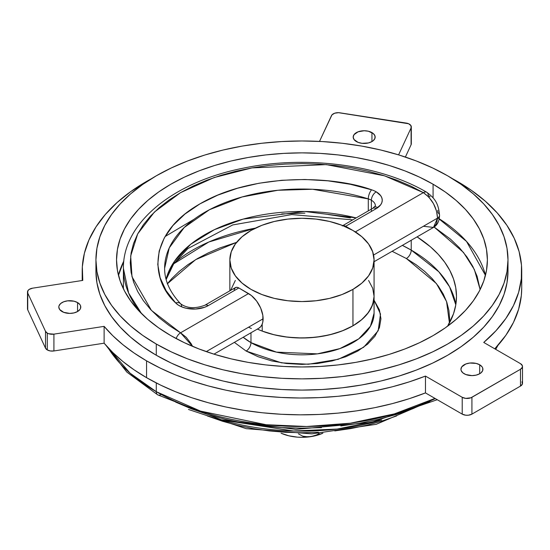 <?xml version="1.0" encoding="UTF-8"?>
<svg xmlns="http://www.w3.org/2000/svg" width="550" height="550" viewBox="0 0 550 550"><rect width="100%" height="100%" fill="white"/><g stroke="black" fill="none" stroke-linecap="round" stroke-linejoin="round"><path stroke-width="0.82" d="M27.562 308.316L27.734 309.856L45.506 348.157L47.286 349.938L50.366 350.962L53.921 350.962L104.122 343.193L112.819 352.557L122.836 361.467L134.118 369.854L146.568 377.678L160.552 385.082L175.594 391.765L191.579 397.671L208.388 402.758L225.892 406.993L243.966 410.341L262.467 412.775L281.27 414.274L300.224 414.831L319.192 414.446L338.03 413.119L356.599 410.857L374.756 407.674L392.377 403.604L409.324 398.668L425.466 392.906L462.213 414.123L465.733 415.209L468.414 415.209L471.928 414.123L520.486 386.086L520.486 369.263A6.868 3.967 180 0 0 522.5 366.458A6.868 3.967 180 0 0 520.486 363.66L483.739 342.444A219.759 126.878 180 0 0 521.723 271.136A219.759 126.878 180 0 0 452.348 178.619L471.302 190.266L485.334 201.204L497.248 212.946L506.921 225.363L514.236 238.301L519.111 251.618L521.482 265.155L521.331 278.768L518.65 292.291L513.48 305.566L505.876 318.45L495.921 330.791L483.739 342.444L520.486 363.66L522.369 365.688L522.369 367.235L520.486 369.263L470.889 397.794L465.733 398.386L462.213 397.299L425.466 376.083L409.324 381.844L392.377 386.781L374.756 390.851L356.599 394.034L338.03 396.296L319.192 397.623L300.224 398.014L281.27 397.451L262.467 395.952L243.966 393.518L225.892 390.17L208.388 385.942L191.579 380.848L175.594 374.942L160.552 368.259L146.568 360.855L134.118 353.038L122.836 344.644L112.819 335.734L104.122 326.37L104.122 343.193A219.759 126.878 0 0 0 146.568 377.678L146.568 360.855A219.759 126.878 180 0 1 104.122 326.37L53.921 334.139L48.709 333.74L47.286 333.114L45.506 331.334L45.506 348.157A6.868 3.967 0 0 0 47.286 349.938L47.286 333.114A6.868 3.967 180 0 1 45.506 331.334L27.734 293.033L27.864 290.737L29.205 289.396L32.587 288.179L82.789 280.418L82.328 266.805L84.398 253.248L88.969 239.896L95.989 226.903L105.38 214.417L117.033 202.593L130.817 191.544L151.58 178.619A219.759 126.878 180 0 0 82.204 271.136L82.204 280.507M371.944 132.605L371.944 141.577L373.312 140.614L374.949 138.332L374.949 135.857L373.312 133.567L368.383 131.23L364.176 130.749L358.071 131.814L354.021 134.667L353.189 137.094A10.986 6.346 180 0 1 359.968 131.23A10.986 6.346 180 0 1 371.944 132.605A10.986 6.346 180 0 1 375.162 137.094A10.986 6.346 180 0 1 368.383 142.952A10.986 6.346 180 0 1 356.407 141.577A10.986 6.346 180 0 1 353.189 137.094L354.021 139.521L358.071 142.368L362.031 143.316L368.383 142.952L371.944 141.577L371.944 132.605M77.557 302.569L77.557 311.541L79.942 309.485L80.568 308.289L80.568 305.814L79.942 304.624L77.557 302.569L73.996 301.194L67.643 300.829L63.683 301.778L60.651 303.531L59.015 305.814L58.802 307.051A10.986 6.346 180 0 1 65.588 301.194A10.986 6.346 180 0 1 77.557 302.569A10.986 6.346 180 0 1 80.774 307.051A10.986 6.346 180 0 1 73.996 312.916A10.986 6.346 180 0 1 62.019 311.541A10.986 6.346 180 0 1 58.802 307.051L59.641 309.485L63.683 312.331L69.788 313.397L73.996 312.916L77.557 311.541L77.557 302.569M479.696 364.781L479.696 373.752L481.064 372.79L482.707 370.501L482.707 368.026L482.082 366.836L479.696 364.781L476.135 363.406L469.783 363.041L465.822 363.99L461.773 366.836L460.941 369.263A10.986 6.346 180 0 1 467.72 363.406A10.986 6.346 180 0 1 479.696 364.781A10.986 6.346 180 0 1 482.914 369.263A10.986 6.346 180 0 1 476.135 375.127A10.986 6.346 180 0 1 464.159 373.752A10.986 6.346 180 0 1 460.941 369.263L461.147 370.501L462.791 372.79L465.822 374.536L471.928 375.609L476.135 375.127L479.696 373.752L479.696 364.781M123.819 261.058A185.426 107.051 0 0 0 118.47 275.344L123.86 260.975M411.228 250.113A154.522 89.21 0 0 0 402.359 245.376L411.228 250.113A6.868 3.967 -60 0 1 406.368 258.521L392.116 251.288L406.368 258.521L416.103 264.722L424.731 271.439L432.183 278.616L438.377 286.179L443.259 294.058L446.779 302.17L448.903 310.447L449.618 318.801L449.439 323.008L446.566 301.565L436.397 283.546L406.368 258.521A6.868 3.967 120 0 0 411.228 250.113L438.831 271.782L449.591 286.839L455.799 304.782A154.522 89.21 0 0 0 411.228 250.113L411.228 240.254L411.228 250.113M172.219 264.743L208.787 242.028L255.42 228.126A154.522 89.21 0 0 0 174.254 262.969M167.468 283.621L171.744 278.616L179.197 271.439L187.825 264.722L197.56 258.521L208.292 252.904L219.931 247.919L236.576 242.364L195.607 259.669L167.276 283.869M250.972 342.629A6.868 3.967 -60 0 1 246.118 351.044L234.355 342.368L246.118 351.044A6.868 3.967 120 0 0 250.972 342.629A72.112 41.635 0 0 0 329.56 351.656A72.112 41.635 0 0 0 374.076 313.191L370.432 326.253L358.744 338.855L339.914 348.59L317.384 353.863L276.403 352.124L250.972 342.629L250.972 332.778L250.972 342.629L243.162 337.288A72.112 41.635 0 0 0 250.972 342.629M368.582 280.438L372.687 288.248L374.076 296.368A72.112 41.635 180 0 1 333.458 333.822A72.112 41.635 180 0 1 257.366 329.086L261.903 330.983L274.368 334.833L287.897 337.205L301.964 338.002L316.03 337.205L329.56 334.833L342.024 330.983L352.956 325.806A72.112 41.635 0 0 0 374.076 296.368L372.687 304.494L368.582 312.304L361.921 319.502L352.956 325.806L352.956 289.362L352.956 325.806L343.523 330.392L332.874 333.981L321.324 336.476L309.21 337.789L296.883 337.899L284.707 336.793L273.034 334.503L262.206 331.1A72.112 41.635 0 0 0 352.956 325.806L360.896 320.361L367.111 314.215L371.422 307.546L373.711 300.554L374.076 296.223M381.776 420.007L337.171 429.055L293.535 431.001L222.152 420.007A175.12 101.104 0 0 0 381.776 420.007M496.086 347.435L495.103 349.002A206.03 118.951 0 0 0 496.086 347.435M435.002 398.413L394.371 413.896L350.329 423.211L306.604 426.504L266.09 424.717L200.509 411.111L156.282 391.696A6.868 3.967 120 0 0 157.706 394.838A6.868 3.967 -60 0 1 156.282 391.696A206.03 118.951 0 0 0 435.002 398.413M156.282 382.951L156.282 391.696L156.282 382.951M95.934 271.129L96.931 282.796L99.894 294.346L104.809 305.669L111.623 316.656L120.264 327.209L130.659 337.219L142.704 346.596L156.282 355.245L156.282 344.032A206.03 118.951 180 0 1 95.934 259.923A206.03 118.951 180 0 1 223.121 150.026A206.03 118.951 180 0 1 447.645 175.814L461.223 184.463L473.268 193.841L483.663 203.851L492.305 214.404L499.118 225.397L504.034 236.72L506.997 248.263L507.994 259.923L506.997 271.583L504.034 283.126L499.118 294.449L492.305 305.442L483.663 315.996L473.268 326.006L461.223 335.383L447.645 344.032L432.664 351.869L416.426 358.827L399.087 364.829L380.806 369.82L361.769 373.752L342.155 376.585L322.156 378.297L301.964 378.874L281.772 378.297L261.772 376.585L242.158 373.752L223.121 369.82L204.841 364.829L187.502 358.827L171.263 351.869L156.282 344.032L142.704 335.383L130.659 326.006L120.264 315.996L111.623 305.442L104.809 294.449L99.894 283.126L96.931 271.583L95.934 259.923L96.931 248.263L99.894 236.72L104.809 225.397L111.623 214.404L120.264 203.851L130.659 193.841L142.704 184.463L156.282 175.814L171.263 167.977L187.502 161.019L204.841 155.017L223.121 150.026L242.158 146.094L261.772 143.261L281.772 141.549L301.964 140.972L322.156 141.549L342.155 143.261L361.769 146.094L380.806 150.026L399.087 155.017L416.426 161.019L432.664 167.977L447.645 175.814A206.03 118.951 180 0 1 507.994 259.923A206.03 118.951 180 0 1 380.806 369.82A206.03 118.951 180 0 1 156.282 344.032L156.282 355.245A206.03 118.951 0 0 0 380.806 381.033A206.03 118.951 0 0 0 507.994 271.136A206.03 118.951 0 0 0 507.76 265.533M433.077 184.222L433.077 197.794L433.077 184.222A185.426 107.051 180 0 1 487.389 259.923A185.426 107.051 180 0 1 372.921 358.827A185.426 107.051 180 0 1 170.851 335.624A185.426 107.051 180 0 1 116.538 259.923A185.426 107.051 180 0 1 231.007 161.019A185.426 107.051 180 0 1 433.077 184.222L419.595 177.169L404.979 170.912L389.373 165.509L372.921 161.019L355.788 157.479L338.14 154.928L320.141 153.381L301.964 152.866L283.786 153.381L265.788 154.928L248.139 157.479L231.007 161.019L214.555 165.509L198.949 170.912L184.333 177.169L170.851 184.222L158.627 192.005L147.792 200.447L138.435 209.461L130.653 218.955L124.527 228.848L120.099 239.037L117.432 249.432L116.538 259.923L117.432 270.414L120.099 280.809L124.527 290.998L130.653 300.891L138.435 310.386L147.792 319.399L158.627 327.834L170.851 335.624L184.333 342.678L198.949 348.934L214.555 354.337L231.007 358.827L248.139 362.368L265.788 364.918L283.786 366.458L301.964 366.974L320.141 366.458L338.14 364.918L355.788 362.368L372.921 358.827L389.373 354.337L404.979 348.934L419.595 342.678L433.077 335.624L445.301 327.834L456.136 319.399L465.493 310.386L473.275 300.891L479.401 290.998L483.828 280.809L486.496 270.414L487.389 259.923L486.496 249.432L483.828 239.037L479.401 228.848L473.275 218.955L465.493 209.461L456.136 200.447L445.301 192.005L433.077 184.222M411.317 126.906L411.317 143.729A6.868 3.967 0 0 1 411.084 144.753L405.384 157.046L411.084 144.753L411.084 127.93A6.868 3.967 180 0 0 411.317 126.906A6.868 3.967 180 0 0 406.23 123.076L339.893 112.812A6.868 3.967 180 0 0 331.485 115.617L319.516 141.405L331.959 114.888L334.682 113.211L338.566 112.688L408.636 123.757L410.953 125.627L411.084 127.93L398.585 154.866L411.084 127.93L411.263 143.206M95.934 259.923L95.934 271.136A206.03 118.951 0 0 0 156.282 355.245L171.263 363.082L187.502 370.04L204.841 376.042L223.121 381.033L242.158 384.966L261.772 387.798L281.772 389.51L301.964 390.087L322.156 389.51L342.155 387.798L361.769 384.966L380.806 381.033L399.087 376.042L416.426 370.04L432.664 363.082L447.645 355.245L461.223 346.596L473.268 337.219L483.663 327.209L492.305 316.656L499.118 305.669L504.034 294.346L506.997 282.796L507.994 271.129M522.5 366.458L522.5 383.281A6.868 3.967 0 0 1 520.486 386.086L471.928 414.123A6.868 3.967 0 0 1 462.213 414.123L425.466 392.906L425.466 376.083A219.759 126.878 180 0 1 146.568 360.855L146.568 377.678A219.759 126.878 0 0 0 425.466 392.906L425.466 376.083L462.213 397.299L462.213 414.123L462.213 397.299A6.868 3.967 180 0 0 471.928 397.299L471.928 414.123L471.928 397.299L520.486 369.263L520.486 386.086L522.369 384.058L521.977 381.769M521.723 271.136L521.723 287.959A219.759 126.878 0 0 1 494.794 348.824L505.876 335.273L513.48 322.389L518.65 309.114L521.331 295.591L521.723 287.781M437.834 217.917L466.496 241.402L485.457 275.344A185.426 107.051 0 0 0 439.237 218.797M107.841 347.435A206.03 118.951 0 0 0 156.282 391.696L130.013 373.106L107.841 347.435M161.136 394.501A6.868 3.967 -60 0 1 157.706 394.838L126.823 372.075L105.889 345.262M175.615 402.078L191.317 408.801L208.079 414.597L225.748 419.423L244.152 423.225L263.113 425.968L282.446 427.625L301.964 428.175L321.482 427.625M340.821 425.968L359.776 423.225L378.18 419.423L395.849 414.597L412.61 408.801L435.318 398.592M207.35 415.951L222.647 421.293L237.572 425.37L253.124 428.581L269.136 430.897L285.471 432.293L301.964 432.761L318.457 432.293M334.792 430.897L350.804 428.581L366.355 425.37L381.281 421.293L396.578 415.951M230.601 290.386L235.345 280.438M374.076 300.204L380.504 314.022L378.18 330.749L363.605 347.304L338.161 359.329L308.433 364.244L281.456 362.835L246.118 351.044L258.087 356.709L271.741 360.924L286.557 363.522L301.964 364.396L317.371 363.522L332.186 360.924L345.84 356.709L357.809 351.044L367.634 344.135L374.928 336.249L379.424 327.697L380.944 318.801L379.424 309.904L374.076 300.204M417.092 236.871A154.522 89.21 180 0 1 456.486 296.368A154.522 89.21 180 0 1 447.597 326.184L453.516 313.775L455.737 305.113L456.486 296.368L455.737 287.629L453.516 278.967L449.831 270.476L444.723 262.233L438.24 254.313L430.444 246.806L417.092 236.871M434.087 227.026L450.429 239.099L459.436 247.775L466.929 256.919L472.835 266.447L477.091 276.258L480.129 289.575L474.361 269.528L463.464 252.402L434.087 227.026M53.921 350.962L104.122 343.193L104.122 326.37L53.921 334.139L53.921 350.962L53.921 334.139A6.868 3.967 180 0 1 47.286 333.114L47.286 349.938A6.868 3.967 0 0 0 53.921 350.962M27.5 292.009L27.5 308.832A6.868 3.967 0 0 0 27.734 309.856L45.506 348.157L45.506 331.334L27.734 293.033L27.734 309.856L27.734 293.033A6.868 3.967 180 0 1 27.5 292.009A6.868 3.967 180 0 1 32.587 288.179L82.789 280.418A219.759 126.878 180 0 1 82.204 271.136M250.972 230.484A72.112 41.635 180 0 1 329.56 221.458A72.112 41.635 180 0 1 374.076 259.923A72.112 41.635 180 0 1 352.956 289.362L361.921 283.051L368.582 275.853L372.687 268.043L374.076 259.923L372.687 251.804L368.582 243.994L361.921 236.796L352.956 230.484L342.024 225.308L329.56 221.458L316.03 219.093L301.964 218.288L287.897 219.093L274.368 221.458L261.903 225.308L250.972 230.484L242.007 236.796L235.345 243.994L231.241 251.804L229.852 259.923L231.241 268.043L235.345 275.853L242.007 283.051L250.972 289.362L261.903 294.539L274.368 298.389L287.897 300.754L301.964 301.551L316.03 300.754L329.56 298.389L342.024 294.539L352.956 289.362A72.112 41.635 180 0 1 274.368 298.389A72.112 41.635 180 0 1 229.852 259.923A72.112 41.635 180 0 1 250.972 230.484M262.206 324.129L262.206 331.1L262.206 324.129M164.615 268.331L169.256 247.885L184.243 227.48L209.419 209.736L242.103 196.962L277.929 190.259L312.579 189.269L368.287 198.894A6.868 2.709 -72.3 0 1 371.601 189.812C334.476 176.028 253.66 172.301 199.987 203.851C145.338 234.836 151.793 281.497 175.67 302.933A20.604 11.894 0 0 0 208.285 305.601A6.868 3.967 -120 0 0 204.847 305.257C195.044 308.887 186.979 308.399 180.641 303.793C169.916 292.332 164.574 280.507 164.615 268.331A137.349 79.296 180 0 1 368.287 198.894L368.287 210.897L368.287 198.894A13.736 7.927 180 0 1 371.367 200.228A6.868 3.967 -60 0 1 376.221 191.819A20.604 11.894 0 0 0 371.601 189.812A6.868 2.709 107.7 0 0 368.287 198.894A13.736 7.927 180 0 1 371.367 200.228A13.736 7.927 180 0 1 375.389 205.837L372.79 208.299A6.868 3.967 60 0 1 376.221 208.643L380.689 204.779L381.858 202.551L382.257 200.228L381.858 197.911L380.689 195.676L376.221 191.819A20.604 11.894 0 0 0 371.601 189.812L350.433 184.305L328.006 180.833L304.906 179.479L281.731 180.283L259.084 183.226L237.545 188.231L217.669 195.167L199.987 203.851L184.944 214.06L172.934 225.534L164.264 237.971L159.17 251.048L157.774 264.426L160.119 277.764L166.134 290.709L175.67 302.933L178.434 305.168L182.016 306.982L186.216 308.268L195.58 309.031L204.552 307.306L208.285 305.601L238.837 287.959L236.974 287.313L235.4 287.616L234.073 289.719M141.591 313.658A178.558 103.091 180 0 1 123.406 268.331L128.618 293.047L141.591 313.658M371.367 211.441L371.367 200.228L371.367 211.441M375.389 205.837A13.736 7.927 180 0 0 371.367 200.228A6.868 3.967 120 0 1 376.221 191.819A20.604 11.894 0 0 1 376.221 208.643L345.668 226.277A6.868 3.967 60 0 0 342.952 225.672L345.668 226.277L352.894 230.45L345.668 226.277L376.221 208.643A6.868 3.967 -120 0 0 372.79 208.299L342.238 225.94M353.011 230.519L358.531 234.101A20.604 11.894 60 0 0 355.382 231.887L353.011 230.519M437.731 210.368L437.917 212.719A6.868 3.967 180 0 1 439.56 215.298A6.868 3.967 180 0 1 437.546 218.096L436.494 210.98L433.476 203.631L428.897 197.182L423.369 192.637L355.382 231.887L423.369 192.637A6.868 3.967 -60 0 1 426.8 192.294A6.868 3.967 -60 0 1 428.223 195.436L430.148 196.776M248.545 327.209L251.391 328.529M123.406 288.784L123.406 268.331C122.794 222.441 174.047 181.754 243.306 168.162C305.759 155.004 379.789 164.608 426.8 192.294A6.868 3.967 120 0 0 423.369 192.637L384.519 175.814L326.246 164.601L251.976 167.894L214.184 177.54L180.558 192.637L154.412 212.046L137.713 233.867L130.673 256.004L132 276.746L151.422 310.386L180.558 332.819A6.868 3.967 120 0 0 176.165 338.573A6.868 3.967 -60 0 1 180.558 332.819L186.196 337.288L191.056 343.571L192.583 346.363L180.558 332.819L248.545 293.569A20.604 11.894 -120 0 1 263.113 318.801L206.271 351.615L263.113 318.801A20.604 11.894 -120 0 1 258.851 328.233L260.659 326.728L262.006 324.596L262.838 321.922L262.838 315.356L260.659 308.034L256.644 301.077L251.391 295.529L238.837 287.959L248.545 293.569L180.558 332.819L169.249 325.607L159.211 317.797L150.549 309.451L143.344 300.657L137.665 291.5L133.574 282.067L131.099 272.442L130.274 262.728L131.099 253.014L133.574 243.389L137.665 233.949L143.344 224.792L150.549 215.999L159.211 207.653L169.249 199.843L180.558 192.637L193.043 186.099L206.58 180.311L221.031 175.306L236.259 171.146L252.127 167.874L268.469 165.509L285.134 164.079L301.964 163.604L318.794 164.079L335.459 165.509L351.801 167.874L367.668 171.146L382.896 175.306L397.348 180.311L410.884 186.099L423.369 192.637C432.087 198.825 436.81 207.309 437.546 218.096L373.574 255.028L437.546 218.096A6.868 3.967 0 0 0 439.56 215.298C439.326 221.251 437.298 225.287 433.476 227.411L436.487 223.871L437.546 218.096L433.476 227.411L423.369 226.277M356.159 217.896A137.349 79.296 0 0 0 166.066 279.256L174.446 261.298L190.788 244.2L214.39 229.673L243.148 219.099L304.569 211.475L356.159 217.896M350.433 217.951L328.006 214.472M304.906 213.125L281.731 213.929M377.974 207.488L375.389 206.766M194.061 219.271L165.048 236.562M180.606 303.765A6.868 4.909 136.3 0 0 175.67 302.933A6.868 4.909 -43.7 0 1 180.606 303.765A6.868 4.909 -43.7 0 1 181.686 306.625M208.285 305.601L238.837 287.959A6.868 3.967 -120 0 0 235.4 287.616L204.847 305.257A6.868 3.967 60 0 1 208.285 305.601M281.249 433.304A34.341 19.828 0 0 0 310.853 436.638L316.36 435.036L319.199 433.524L316.36 435.036L310.853 436.638A34.341 19.828 0 0 0 322.678 433.304M281.057 433.214L288.826 435.806L297.481 437.147L301.964 437.312L310.853 436.638L305.346 436.741L302.796 436.198L298.492 433.895L302.796 436.198L308.076 436.886L315.102 435.806L322.871 433.214M374.076 259.923L374.076 313.191M429.88 401.328L376.186 424.325L311.905 433.861L246.208 428.67L188.478 409.454M498.039 345.262L495.688 349.339M437.257 399.712L371.319 422.393L295.866 429.385L221.251 419.788L157.706 394.838M507.994 259.923L507.994 271.136M229.852 259.923L229.852 290.819M258.851 328.233L213.957 354.152M374.076 261.704L433.476 227.411M426.8 192.294C435.359 198.763 438.433 203.617 439.56 215.291M352.756 219.869L291.734 214.583L232.781 224.923L187.901 248.545L173.807 263.608L166.148 279.551"/></g></svg>
